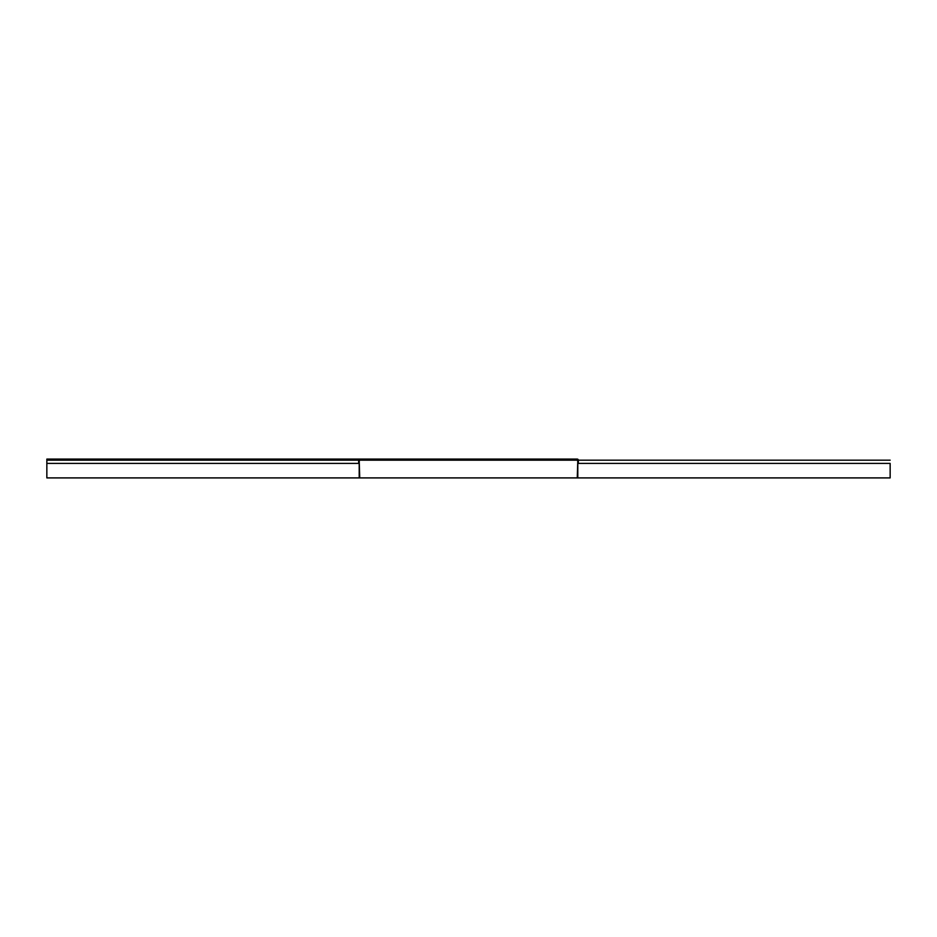 <?xml version="1.0" encoding="UTF-8"?>
<svg xmlns="http://www.w3.org/2000/svg" width="937" height="937" viewBox="0 0 937 937"><rect width="100%" height="100%" fill="white"/><g stroke="black" fill="none" stroke-linecap="round" stroke-linejoin="round"><path stroke-width="1.41" d="M577.801 477.905L577.801 460.172L577.262 477.905L890.15 477.905L890.15 463.393L578.34 463.393L578.34 460.172A1.078 1.078 0 0 0 577.274 459.095L46.85 459.095L577.274 459.095M359.199 477.905L359.199 460.172L359.738 477.905L46.85 477.905L46.85 463.393L358.66 463.393L358.66 460.172A1.078 1.078 0 0 1 359.726 459.095M578.34 463.393L577.274 459.634L359.726 459.634L358.66 463.393M46.85 463.393L46.85 459.095M890.15 463.393L890.15 477.905M359.738 477.905L577.262 477.905M359.738 460.172L577.262 460.172M46.85 460.172L358.66 460.172M890.15 460.172L578.34 460.172"/></g></svg>
